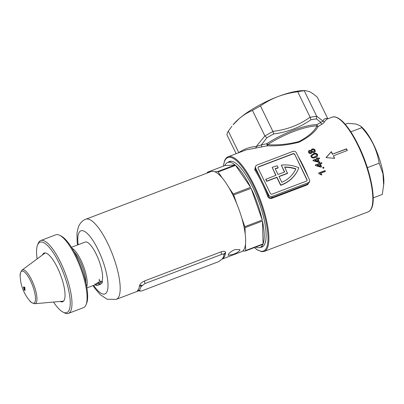 <?xml version="1.0" encoding="UTF-8"?>
<svg xmlns="http://www.w3.org/2000/svg" width="404" height="404" viewBox="0 0 404 404"><rect width="100%" height="100%" fill="white"/><g stroke="black" fill="none" stroke-linecap="round" stroke-linejoin="round"><path stroke-width="0.61" d="M268.781 195.076A2.596 2.373 22.2 0 0 272.195 196.43L271.645 197.783C270.13 198.117 269.054 197.521 268.408 195.991L268.781 195.076L262.231 181.648A51.303 14.908 69.2 0 1 268.408 195.991L267.65 196.273A50.651 14.721 -110.8 0 0 261.55 182.113A50.651 14.721 -110.8 0 0 254.717 169.756L255.49 166.625M238.592 152.773L238.779 152.616C244.294 148.899 250.127 146.854 256.267 146.49L264.873 135.88L266.862 137.799L261.348 144.915L266.822 143.693A42.859 12.196 -26 0 1 293.511 130.214A42.859 12.196 -26 0 1 316.994 124.609A1.298 1.06 -91.1 0 0 317.009 125.907A42.213 12.014 154 0 0 293.885 131.426A42.213 12.014 154 0 0 267.594 144.703C277.674 145.329 288.092 144.299 298.854 141.612C308.207 136.648 314.256 131.416 317.009 125.907A1.298 1.111 36.6 0 0 318.216 126.422C315.135 131.921 308.787 137.163 299.177 142.142C288.259 144.97 277.624 146.187 267.281 145.799L245.98 149.96L228.209 156.722A50.651 14.721 69.2 0 1 257.116 191.769A50.651 14.721 69.2 0 1 267.509 247.708A50.651 14.721 69.2 0 1 264.231 251.409L368.19 211.863A50.651 14.721 -110.8 0 0 371.468 208.161A50.651 14.721 -110.8 0 0 361.075 152.222A50.651 14.721 -110.8 0 0 332.169 117.17L326.594 119.291L324.513 121.67C324.356 122.321 323.543 123.144 322.069 124.134L318.216 126.422A1.298 0.768 -120.5 0 1 316.994 124.609L323.043 121.084C323.776 118.837 325.371 118.054 327.826 118.741L317.352 97.263C314.479 94.723 311.933 92.885 309.701 91.748L305.505 90.607L304.262 90.759L316.66 116.18L323.043 121.084A1.298 1.247 17.6 0 0 324.513 121.67M227.997 162.357A45.783 13.307 69.2 0 1 233.906 162.08A45.783 13.307 69.2 0 1 252.672 187.042A45.783 13.307 69.2 0 1 264.928 243.617A45.783 13.307 69.2 0 1 260.327 247.334M315.08 150.056L315.261 151.581L314.155 152.591L311.918 152.141L311.858 152.833L311.136 153.475C310.019 153.752 309.176 153.439 308.611 152.525L308.434 151.167L309.312 150.364L311.055 150.687L311.115 149.894L312.08 149.051C313.393 148.687 314.393 149.02 315.08 150.056L314.974 150.308C314.297 149.278 313.297 148.945 311.979 149.308L311.277 149.748M318.569 162.226L313.211 160.802A50.651 14.721 -110.8 0 0 312.938 160.257L316.872 158.762A50.651 14.721 -110.8 0 0 316.478 157.994L317.297 157.681A50.651 14.721 69.2 0 1 317.69 158.454L319.246 157.858A50.651 14.721 69.2 0 1 319.635 158.636L318.079 159.227A50.651 14.721 69.2 0 1 319.387 161.918L318.569 162.226M319.614 162.398A50.651 14.721 69.2 0 1 319.993 163.206L321.549 162.615A50.651 14.721 69.2 0 1 321.922 163.428L320.367 164.019A50.651 14.721 69.2 0 1 321.619 166.837L320.801 167.15L315.504 165.584A50.651 14.721 -110.8 0 0 315.241 165.014L319.175 163.519A50.651 14.721 -110.8 0 0 318.796 162.711L319.614 162.398L318.877 162.883M318.837 173.604A50.651 14.721 -110.8 0 0 318.615 173.038L325.003 170.609A50.651 14.721 69.2 0 1 325.351 171.483L320.372 173.377L321.938 174.614L321.18 174.902L318.837 173.604M326.018 157.59L334.603 158.353A50.651 14.721 -110.8 0 0 333.396 155.782L347.334 150.48A50.651 14.721 -110.8 0 0 346.516 148.798L332.578 154.101A50.651 14.721 -110.8 0 0 331.325 151.636L326.018 157.59M323.937 168.019L323.119 168.332A50.651 14.721 -110.8 0 0 322.756 167.483L323.579 167.17A50.651 14.721 69.2 0 1 323.937 168.019M317.544 154.409L317.625 155.954L315.307 157.525C313.645 158.378 312.231 158.161 311.07 156.873L310.923 155.505L313.297 153.798C314.979 152.939 316.398 153.146 317.544 154.409L317.443 154.656C316.292 153.394 314.878 153.192 313.191 154.045L311.115 155.298M309.646 181.027L307.737 184.663L271.725 198.364C269.862 198.813 268.503 198.122 267.65 196.273M271.725 198.364L271.645 197.783L307.656 184.083L308.207 182.734A2.596 2.373 22.2 0 0 309.434 179.613L296.334 152.752A2.596 2.373 22.2 0 0 292.92 151.399L256.914 165.095A2.596 2.373 22.2 0 0 255.601 166.352L255.106 167.564L255.308 169.135A51.303 14.908 69.2 0 1 262.231 181.648L255.681 168.221L255.308 169.135A0.651 0.359 -32.3 0 1 254.717 169.756M322.069 124.134A1.298 0.833 58.6 0 1 320.786 122.301L316.458 118.933A48.707 13.862 154 0 0 310.888 119.781C299.995 127.412 287.587 132.133 273.659 133.941A48.707 13.862 154 0 0 266.862 137.799M264.943 136.002A50.005 14.231 -26 0 1 272.907 131.482L272.857 131.351C286.81 129.77 299.233 125.048 310.115 117.175L297.718 91.758A50.005 14.231 -26 0 1 304.262 90.759M310.115 117.175L310.888 119.781M310.186 117.301A50.005 14.231 -26 0 1 316.716 116.307L316.66 116.18M305.505 90.607L303.131 90.632A45.46 12.938 154 0 0 277.987 96.581A45.46 12.938 154 0 0 239.289 118.539A45.46 12.938 154 0 0 233.047 124.816L239.289 118.539C243.385 115.084 247.783 112.393 252.475 110.459A50.005 14.231 -26 0 1 260.459 105.934L272.857 131.351M264.873 135.88L252.475 110.459M238.759 152.571L228.305 131.138A50.005 14.231 -26 0 0 226.866 134.668L236.148 153.702M228.305 131.138L231.861 126.306M260.459 105.934C265.898 102.116 271.74 99 277.987 96.581C284.31 94.228 290.89 92.617 297.718 91.758M255.722 147.839A1.298 0.914 -93.2 0 0 256.267 146.49L261.348 144.915L261.782 147.066M272.907 131.482L273.659 133.941M316.716 116.307L316.458 118.933M347.152 150.551L346.415 149.041L332.578 154.101M334.426 158.338L333.396 155.782M332.477 154.343L331.25 151.828L326.129 157.6M325.175 171.554A50.005 14.534 -110.8 0 0 324.897 170.862L318.685 173.225M324.897 170.862L325.003 170.609M321.831 174.871L320.372 173.377M323.761 168.089A50.005 14.534 -110.8 0 0 323.478 167.418L322.836 167.665M321.741 163.499A50.005 14.534 -110.8 0 0 321.448 162.857L319.993 163.206M319.892 163.453A50.005 14.534 -110.8 0 0 319.514 162.645M315.322 165.191L319.175 163.519M321.443 166.903A50.005 14.534 -110.8 0 0 320.266 164.266L320.367 164.019M320.352 166.115L320.251 166.362L317.145 165.453L317.246 165.206L320.352 166.115A50.651 14.721 -110.8 0 0 319.549 164.332L317.246 165.206M319.448 158.706A50.005 14.534 -110.8 0 0 319.145 158.105L317.69 158.454M317.589 158.696A50.005 14.534 -110.8 0 0 317.201 157.929L317.297 157.681M317.201 157.929L316.569 158.166M313.029 160.433L316.872 158.762M319.205 161.984A50.005 14.534 -110.8 0 0 317.978 159.474L318.079 159.227M318.099 161.241L317.999 161.489L314.862 160.661L314.958 160.413L318.099 161.241A50.651 14.721 -110.8 0 0 317.261 159.54L314.958 160.413M317.524 156.202L317.443 154.656M316.847 155.495L314.807 157.015L312.565 157.459L314.908 156.767L316.847 155.495L316.807 154.692C315.893 153.924 314.857 153.874 313.701 154.53L311.762 155.803L311.812 156.601L312.666 157.212M312.565 157.459L311.812 156.601M311.711 156.848L311.762 155.803M311.797 152.954L311.918 152.141M311.055 150.687L310.949 150.939L309.206 150.616L308.575 151.03M309.206 150.616L309.312 150.364M311.979 149.308L312.08 149.051M315.206 151.707L314.974 150.308M311.257 152.288L310.62 153.005L309.242 152.49L309.343 152.237L310.721 152.757L311.257 152.288L311.141 151.545L309.757 151.046L309.242 151.515L309.343 152.237M309.242 152.49L309.242 151.515M314.453 151.268L313.62 152.126L311.792 151.54L311.893 151.288L313.726 151.874L314.453 151.268L314.337 150.333L312.494 149.748L311.772 150.389L311.893 151.288M313.62 152.126L313.726 151.874M311.792 151.54L311.772 150.389M266.822 143.693L267.281 145.799A1.298 0.606 -92.4 0 0 267.594 144.703A1.298 0.49 57 0 0 266.822 143.693M265.822 179.124L266.776 181.083L276.937 177.215L280.76 185.047A33.249 30.376 22.2 0 0 298.47 168.63A33.249 30.376 22.2 0 0 298.819 167.731A33.249 30.376 22.2 0 0 281.295 165.11L284.638 171.963L278.018 174.483L275.154 168.619A30.977 28.3 -157.8 0 1 278.189 167.776L277.225 165.797A33.249 30.376 22.2 0 0 272.165 167.423L275.983 175.255L265.721 179.366L266.675 181.325L276.841 177.457L280.659 185.295A33.249 30.376 22.2 0 0 298.374 168.872A33.249 30.376 22.2 0 0 298.425 168.751M272.165 167.423L275.801 175.326M275.245 168.801A30.977 28.3 -157.8 0 1 278.088 168.019L278.189 167.776M281.295 165.11L284.451 172.033M258.742 166.726L293.006 153.687A1.298 1.187 -157.8 0 1 294.713 154.368L306.995 179.548A1.298 1.187 -157.8 0 1 306.378 181.108L272.114 194.142A1.298 1.187 -157.8 0 1 270.402 193.466L258.126 168.286A1.298 1.187 -157.8 0 1 258.742 166.726L258.641 166.968A1.298 1.187 22.2 0 0 258.04 167.478M306.979 180.598A1.298 1.187 22.2 0 0 306.894 179.79L306.995 179.548M294.713 154.368L306.894 179.79M294.612 154.611A1.298 1.187 22.2 0 0 292.905 153.934L293.006 153.687M258.641 166.968L292.905 153.934M287.623 173.149L278.972 176.442L281.83 182.305A30.977 28.3 22.2 0 0 295.905 168.837A30.977 28.3 22.2 0 0 284.638 167.029L287.527 173.392L279.058 176.614M295.789 169.079A30.977 28.3 22.2 0 0 284.754 167.271M255.601 166.352A2.596 2.373 22.2 0 0 255.681 168.221M308.207 182.734L272.195 196.43M307.737 184.663L307.656 184.083L309.025 182.694L309.52 181.477M373.2 197.889L382.33 194.415L383.8 183.638A35.067 10.191 -110.8 0 0 373.569 144.46A35.067 10.191 -110.8 0 0 362.59 127.886L360.757 126.114L356.005 124.023L347.667 123.346L345.198 124.281M383.659 185.517L382.957 173.664L379.149 163.196C378.164 156.752 376.225 150.47 373.336 144.344C370.332 138.35 366.489 132.79 361.817 127.659L360.757 126.114M367.367 167.675L379.149 163.196M350.829 131.84L361.817 127.659M99.854 280.79L98.945 281.053M239.84 250.273L239.85 249.596L234.825 249.611C231.305 251.243 229.103 252.934 228.225 254.692L228.179 255.293L232.83 254.5C236.486 253.156 238.82 251.748 239.84 250.273M74.063 251.702A20.781 6.04 69.2 0 1 85.931 282.896M72.053 248.253A21.755 6.323 69.2 0 1 83.416 265.999A21.755 6.323 69.2 0 1 86.719 286.805M263.09 243.9L262.449 221.033A45.46 13.211 69.2 0 1 263.09 243.9L245.662 250.525A45.46 13.211 69.2 0 1 245.576 250.743A45.46 13.211 69.2 0 1 245.491 250.955L242.632 251.126A42.859 12.453 69.2 0 1 241.713 251.636L222.094 259.1M207.297 173.013L207.287 172.624A45.46 13.211 69.2 0 1 207.373 172.407A45.46 13.211 69.2 0 1 207.459 172.195L224.882 165.569A45.46 13.211 69.2 0 1 227.735 162.458A45.46 13.211 69.2 0 1 235.098 164.953L224.882 165.569M235.557 165.342A45.46 13.211 69.2 0 1 250.642 187.34L235.557 165.342L218.135 171.968A45.46 13.211 69.2 0 0 217.675 171.584L235.098 164.953M251.116 188.314A45.46 13.211 69.2 0 1 262.236 220.039L251.116 188.314L233.694 194.945A45.46 13.211 69.2 0 0 233.219 193.971L250.642 187.34M262.449 221.033L245.026 227.659A45.46 13.211 69.2 0 0 244.814 226.669L262.236 220.039M225.477 253.545A3.899 3.373 11.9 0 0 223.841 254.788C224.063 255.919 223.473 257.373 222.069 259.136L218.726 261.63L142.062 290.794C140.774 291.249 140.067 291.274 139.936 290.87L137.4 290.905L138.799 288.714L139.597 285.522C140.122 283.739 141.774 282.214 144.556 280.952L221.215 251.788C224.033 250.919 225.503 251.258 225.619 252.798L224.73 256.02L223.735 257.823L222.281 258.888M93.031 285.613L95.076 288.618L100.429 294.829L107.262 299.278L116.266 299.359A42.859 12.453 69.2 0 0 119.039 296.228A42.859 12.453 69.2 0 0 110.242 248.894A42.859 12.453 69.2 0 0 85.789 219.236L211.236 171.513A42.859 12.453 69.2 0 1 214.817 171.756A42.859 12.453 69.2 0 1 222.352 178.124A42.859 12.453 69.2 0 1 228.997 187.815A42.859 12.453 69.2 0 1 236.805 203.818A42.859 12.453 69.2 0 1 241.703 217.796A42.859 12.453 69.2 0 1 245.203 234.057A42.859 12.453 69.2 0 1 245.486 244.132A42.859 12.453 69.2 0 1 244.486 248.505A42.859 12.453 69.2 0 1 242.632 251.126M71.442 247.273L85.158 242.057A21.755 6.323 69.2 0 1 97.455 256.833A21.755 6.323 69.2 0 1 102.126 280.901M245.662 250.525L245.486 244.132M245.203 234.057L245.026 227.659M244.814 226.669L241.703 217.796M236.805 203.818L233.694 194.945M233.219 193.971L228.997 187.815M222.352 178.124L218.135 171.968M217.675 171.584L214.817 171.756M209.817 172.053L207.459 172.195M255.863 247.006A45.46 13.211 69.2 0 0 260.06 247.435A45.46 13.211 69.2 0 0 262.913 244.324L245.491 250.955M225.619 252.798A3.899 3.313 9.8 0 0 223.806 254.313L223.841 254.788M137.4 290.905A3.899 3.687 44.8 0 1 139.936 290.87L139.905 290.395C139.683 289.259 140.274 287.81 141.678 286.042L145.016 283.547L221.68 254.389C222.973 253.934 223.68 253.909 223.806 254.313M142.183 285.36A3.899 3.333 8.2 0 0 139.597 285.522M223.735 257.823A3.899 3.681 38.1 0 0 222.23 258.913M141.678 286.042A3.899 3.389 10.6 0 0 139.476 286.264M223.427 258.176A3.899 3.707 43.5 0 0 222.18 258.984M139.905 290.395A3.899 3.666 39.3 0 0 137.734 290.537M59.681 235.305L61.176 236.062A37.668 10.943 69.2 0 1 76.608 256.601A37.668 10.943 69.2 0 1 86.693 303.146L86.077 304.702A38.966 11.322 -110.8 0 0 75.649 256.555A38.966 11.322 -110.8 0 0 59.681 235.305A38.966 11.322 -110.8 0 0 55.813 234.81L40.708 240.552A38.966 11.322 69.2 0 1 60.55 262.297A38.966 11.322 69.2 0 1 68.417 313.393A38.966 11.322 69.2 0 1 64.549 312.893L63.054 312.135A37.668 10.943 -110.8 0 0 70.114 299.647A37.668 10.943 -110.8 0 0 59.186 263.226A37.668 10.943 -110.8 0 0 37.537 245.056A37.668 10.943 -110.8 0 0 37.112 258.934M68.417 313.393L83.517 307.646A38.966 11.322 -110.8 0 0 86.077 304.702M53.515 302.046A37.668 10.943 -110.8 0 0 63.054 312.135M44.243 253.656A26.987 7.843 69.2 0 1 44.521 252.97M42.46 254.974A26.043 7.57 69.2 0 1 43.42 253.52A26.043 7.57 69.2 0 1 57.403 267.605A26.043 7.57 69.2 0 1 61.822 301.904A26.043 7.57 69.2 0 1 60.14 301.45M37.537 245.056L38.153 243.496A38.966 11.322 69.2 0 1 40.708 240.552M63.014 301.581A26.987 7.843 69.2 0 1 62.352 301.253M23.796 286.911L24.907 287.406L24.967 290.693A39.446 36.037 -157.8 0 1 24.22 289.254L24.184 289.219A39.486 11.236 154 0 0 24.013 289.865L23.982 289.83A39.314 35.916 -157.8 0 1 23.927 289.719L23.907 289.638A39.486 11.236 -26 0 1 24.073 288.996L24.053 288.916A39.446 36.037 -157.8 0 1 23.387 287.446L23.518 287.158A39.476 36.062 22.2 0 0 23.568 287.269L23.518 287.582A39.461 36.047 22.2 0 0 24.083 288.82L24.119 288.855A39.486 11.236 -26 0 1 24.28 288.421L24.26 288.34A39.486 36.072 -157.8 0 1 23.669 287.047L23.725 286.931M24.922 287.517L24.876 290.375A39.461 36.047 -157.8 0 1 24.25 289.158L24.23 289.077A39.486 11.236 -26 0 1 24.417 288.572A39.486 11.236 -26 0 1 24.427 288.547L24.412 288.466A39.486 36.072 -157.8 0 1 23.841 287.254L24.907 287.426M24.195 287.123L23.841 287.254M24.366 287.012L23.831 287.168M34.895 303.722A18.064 5.252 69.2 0 0 31.664 279.937A18.064 5.252 69.2 0 0 22.089 270.059C20.402 272.417 19.771 274.351 20.2 275.871A17.099 4.969 69.2 0 1 20.66 272.407A17.099 4.969 69.2 0 1 30.472 280.699A17.099 4.969 69.2 0 1 35.032 301.869A17.099 4.969 69.2 0 1 29.618 300.632C30.31 302.056 32.068 303.081 34.895 303.722L63.554 301.147M24.083 288.82L24.341 288.769M96.571 285.466L95.763 285.229A3.899 1.111 -26 0 1 95.46 285.007A3.899 1.111 -26 0 1 99.091 282.022L99.263 282.83A3.247 0.924 154 0 0 96.571 285.466A3.247 0.924 154 0 0 98.278 285.244L99.263 282.83M98.813 283.936L99.45 284.78A3.247 0.924 154 0 0 102.141 282.75A3.247 0.924 154 0 0 100.419 282.406L100.248 281.598A3.899 1.111 -26 0 1 102.465 281.593A3.899 1.111 -26 0 1 102.449 281.967L102.141 282.75M99.45 284.78L100.419 282.406M99.101 279.245L100.248 281.598M298.197 156.57A50.651 14.721 69.2 0 1 308.111 176.891M337.577 118.018A50.005 14.534 69.2 0 1 364.221 158.807A50.005 14.534 69.2 0 1 371.776 207.378M254.464 247.541A50.005 14.534 -110.8 0 0 266.655 247.369A50.005 14.534 -110.8 0 0 253.318 185.451A50.005 14.534 -110.8 0 0 224.629 161.201A50.005 14.534 -110.8 0 0 223.483 166.1M93.617 285.391A33.769 9.812 -110.8 0 0 107.085 291.486A33.769 9.812 -110.8 0 0 98.081 249.672A33.769 9.812 -110.8 0 0 78.704 233.295A33.769 9.812 -110.8 0 0 78.144 244.723M221.68 254.389A3.899 1.131 69.2 0 1 221.215 251.788M145.016 283.547A3.899 1.131 69.2 0 1 144.556 280.952M24.053 288.916L24.326 288.815M24.018 286.916L23.669 287.047M228.209 156.722C226.624 157.358 225.422 158.691 224.604 160.731L223.382 166.14M254.363 247.576L256.939 249.657L261.625 251.682L264.231 251.409M332.169 117.17C333.84 116.105 339.082 116.923 345.354 124.462C349.985 129.906 354.51 137.219 358.929 146.399C370.029 169.21 376.22 198.112 371.796 207.848C370.978 209.888 369.776 211.226 368.19 211.863M85.789 219.236C82.699 220.296 80.245 222.806 78.416 226.77L76.972 233.058L77.119 241.562L77.563 244.945M227.735 162.458L230.957 161.231M86.91 287.941L95.329 284.739M116.266 299.359L138.522 290.89M260.06 247.435L263.282 246.213M222.372 258.807L222.119 259.05M22.089 270.059L45.213 252.934M20.2 275.871A39.486 39.486 0 0 0 29.618 300.632M94.895 283.85L95.46 285.007"/></g></svg>
